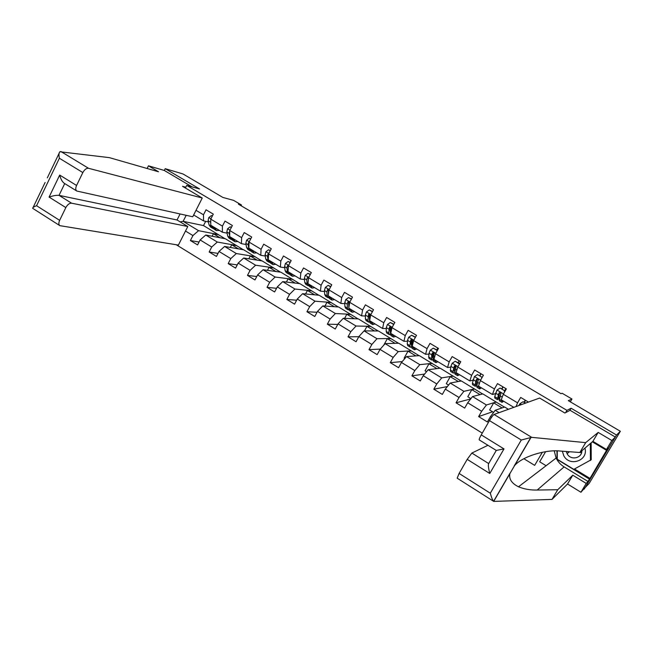 <?xml version="1.0" encoding="UTF-8"?>
<svg xmlns="http://www.w3.org/2000/svg" width="653" height="653" viewBox="0 0 653 653"><rect width="100%" height="100%" fill="white"/><g stroke="black" fill="none" stroke-linecap="round" stroke-linejoin="round"><path stroke-width="0.98" d="M583.872 488.893L589.194 483.383L620.35 431.274L616.53 435.053L571.122 408.247L566.943 410.362L565.612 412.631M545.614 451.68L539.68 461.785L546.096 465.72M176.269 244.753L482.273 433.119M523.886 458.733L534.668 465.369L542.365 452.251M584.215 489.113L616.53 435.053M566.943 410.362L186.725 185.395L199.565 188.954L165.209 168.678L164.319 170.466L192.104 186.889M165.209 168.678L182.946 173.943L222.893 197.451L233.619 200.381L241.496 205.001L238.427 204.177L561.017 393.686L562.143 393.253L571.971 399.024L568.306 400.656L620.35 431.274M185.403 188.023L186.725 185.395M528.473 402.077L520.686 397.432L517.568 402.836L503.283 394.29L506.377 388.902L497.504 383.605L494.427 388.984L480.363 380.56L483.408 375.206L474.666 369.99L471.629 375.336L457.777 367.043L460.781 361.713L452.17 356.571L449.174 361.893L435.518 353.722L438.49 348.416L430 343.356L427.054 348.645L413.594 340.588L416.516 335.316L408.158 330.328L405.244 335.593L391.988 327.651L394.869 322.402L386.625 317.489L383.76 322.729L370.684 314.901L373.532 309.677L365.411 304.837L362.578 310.044L349.69 302.331L352.498 297.139L344.49 292.356L341.699 297.548L328.998 289.94L331.765 284.773L323.872 280.064L321.113 285.222L308.591 277.729L311.326 272.579L303.539 267.942L300.821 273.076L288.471 265.681L291.173 260.563L283.492 255.984L280.814 261.094L268.318 253.748L267.428 256.294L268.073 260.392L269.183 262.302L269.983 262.53M491.562 417.291L490.46 416.614L487.391 421.952L478.616 416.598L492.574 411.765M185.501 231.048L192.929 235.562L190.398 240.533L197.59 244.916L200.128 239.945L211.727 247.005L209.164 251.993L216.453 256.441L219.024 251.446L230.778 258.596L228.191 263.616L235.57 268.122L238.182 263.102L250.099 270.358L247.471 275.395L254.964 279.966L257.6 274.921L269.689 282.276L267.028 287.336L274.619 291.973L277.296 286.904L289.548 294.364L286.855 299.449L294.552 304.151L297.262 299.058L309.693 306.616L306.959 311.734L314.77 316.501L317.513 311.375L330.116 319.048L327.349 324.19L335.267 329.03L338.05 323.88L350.841 331.659L348.033 336.826L356.065 341.731L358.889 336.556L371.859 344.449L369.01 349.641L377.165 354.62L380.022 349.412L393.179 357.428L390.298 362.644L398.567 367.696L401.464 362.464L414.818 370.586L411.896 375.834L420.287 380.96L423.226 375.704L436.775 383.948L433.812 389.221L442.326 394.42L445.305 389.139L459.051 397.506L456.047 402.803L464.691 408.084L467.711 402.779L481.669 411.268L478.616 416.598M196.006 210.323L203.491 214.796L206.038 209.793L213.302 214.127L210.739 219.139L222.42 226.134L224.999 221.106L232.37 225.497L229.774 230.533L241.618 237.627L244.23 232.574L251.699 237.023L249.071 242.092L261.078 249.283L263.722 244.198L271.297 248.711L268.636 253.805L268.269 259.788L280.366 267.053L284.724 267.714M513.838 407.341L501.235 399.775L503.283 394.29M490.46 416.614L495.194 410.288L504.647 407.039L508.401 409.3M495.194 410.288L499.096 412.655M516.099 406.525L517.568 402.836M480.363 380.56L478.486 386.103L492.444 394.494L495.423 393.686M496.231 401.97L486.436 404.982L472.527 396.559L482.861 393.914L504.442 407.105M492.444 394.494L494.427 388.984M481.669 411.268L486.436 404.982M467.711 402.779L472.527 396.559M457.777 367.043L456.072 372.634L469.825 380.903L472.935 380.307M476.968 379.54L477.376 379.458M474.568 388.919L463.899 391.335L450.195 383.042L461.385 380.968L482.64 393.971M469.825 380.903L471.629 375.336M459.051 397.506L463.899 391.335M445.305 389.139L450.195 383.042M435.518 353.722L433.984 359.362L447.542 367.508L450.79 367.1M454.708 366.602L455.541 366.496M453.206 376.046L441.697 377.891L428.188 369.72L440.212 368.21L461.149 381.017M447.542 367.508L449.174 361.893M436.775 383.948L441.697 377.891M423.226 375.704L428.188 369.72M413.594 340.588L412.223 346.286L425.576 354.31L428.972 354.065M432.808 353.795L434.025 353.706M432.147 363.354L419.814 364.643L406.509 356.587L419.324 355.632L439.959 368.243M425.576 354.31L427.054 348.645M414.818 370.586L419.814 364.643M401.464 362.464L406.509 356.587M391.988 327.651L390.763 333.397L403.929 341.307L407.464 341.217M411.251 341.119L412.321 341.086M411.374 350.832L398.248 351.583L385.131 343.641L398.73 343.217L419.055 355.648M403.929 341.307L405.244 335.593M393.179 357.428L398.248 351.583M380.022 349.412L385.131 343.641M370.684 314.901L369.622 320.688L382.601 328.483L386.274 328.541M390.021 328.59L390.878 328.606M390.886 338.491L376.993 338.711L364.064 330.883L378.422 330.981L398.444 343.225M382.601 328.483L383.76 322.729M371.859 344.449L376.993 338.711M358.889 336.556L364.064 330.883M349.69 302.331L348.775 308.159L361.566 315.848L365.386 316.036M369.108 316.215L369.778 316.248M370.684 326.32L356.04 326.027L343.29 318.305L358.383 318.909L378.12 330.981M361.566 315.848L362.578 310.044M350.841 331.659L356.04 326.027M338.05 323.88L343.29 318.305M328.998 289.94L328.222 295.817L340.833 303.392L344.792 303.702M348.498 303.996L348.996 304.037M350.751 314.305L335.381 313.522L322.811 305.906L338.621 307L358.064 318.893M340.833 303.392L341.699 297.548M330.116 319.048L335.381 313.522M317.513 311.375L322.811 305.906M308.591 277.729L307.963 283.639L320.394 291.107L324.492 291.54M331.087 302.461L315.015 301.188L302.617 293.679L319.121 295.246L338.287 306.975M320.394 291.107L321.113 285.222M309.693 306.616L315.015 301.188M297.262 299.058L302.617 293.679M288.471 265.681L287.981 271.632L300.241 279.002L304.469 279.549M311.693 290.773L294.927 289.026L282.708 281.623L299.882 283.655L318.778 295.213M300.241 279.002L300.821 273.076M289.548 294.364L294.927 289.026M277.296 286.904L282.708 281.623M292.552 279.239L275.125 277.035L263.069 269.738L280.896 272.211L299.523 283.614M280.366 267.053L280.814 261.094M269.689 282.276L275.125 277.035M257.6 274.921L263.069 269.738M249.071 242.092L248.834 248.107L260.767 255.282L265.249 256.041M273.664 267.852L255.592 265.208L243.7 258.008L262.163 260.922L280.521 272.162M260.767 255.282L261.078 249.283M250.099 270.358L255.592 265.208M238.182 263.102L243.7 258.008M229.774 230.533L229.668 236.59L241.43 243.659L246.042 244.524M255.021 256.621L236.321 253.535L224.599 246.442L243.675 249.781L261.771 260.865M241.43 243.659L241.618 237.627M230.778 258.596L236.321 253.535M219.024 251.446L224.599 246.442M210.739 219.139L210.756 225.228L222.363 232.199L227.089 233.162M236.631 245.536L217.318 242.034L205.752 235.023L225.424 238.786L243.275 249.715M222.363 232.199L222.42 226.134M211.727 247.005L217.318 242.034M200.128 239.945L205.752 235.023M193.663 214.959L203.548 220.894L208.397 221.955M218.469 234.598L198.569 230.68L183.134 221.334L203.516 225.587L225.007 238.704M203.548 220.894L203.491 214.796M192.929 235.562L198.569 230.68M180.171 221.889L183.134 221.334L186.178 215.319M570.322 401.84L571.971 399.024M241.104 205.752L241.496 205.001M205.671 221.359L203.516 225.587M190.398 240.533L199.051 242.043M212.119 236.247L213.4 233.741L218.404 234.729M213.4 233.741L220.061 237.765M230.338 247.446L231.709 244.785L236.557 245.667M231.709 244.785L238.476 248.875M209.164 251.993L218.012 253.405M248.785 258.808L250.262 255.984L254.956 256.751M250.262 255.984L257.135 260.131M228.191 263.616L237.251 264.898M267.469 270.35L269.052 267.322L273.599 267.983M269.052 267.322L276.039 271.542M247.471 275.395L256.76 276.529M286.389 282.063L288.104 278.815L292.479 279.37M288.104 278.815L295.205 283.1M267.028 287.336L276.554 288.308M305.555 293.964L307.416 290.463L311.62 290.903M307.416 290.463L314.632 294.821M286.855 299.449L296.642 300.217M324.957 306.053L326.982 302.274L331.022 302.592M326.982 302.274L334.32 306.698M306.959 311.734L317.04 312.256M344.596 318.362L346.825 314.248L350.677 314.444M346.825 314.248L354.277 318.746M327.349 324.19L337.756 324.427M364.48 330.891L366.937 326.378L370.61 326.451M366.937 326.378L374.512 330.957M348.033 336.826L358.799 336.719M383.735 345.225L387.327 338.687L390.812 338.629M387.327 338.687L395.032 343.331M369.01 349.641L380.291 349.11M404.827 358.546L404.142 358.13L408.003 351.159L411.3 350.971M408.003 351.159L415.839 355.885M390.298 362.644L402.232 361.574M426.531 371.712L425.062 370.822L428.972 363.811L432.066 363.492M428.972 363.811L436.939 368.619M411.896 375.834L424.572 374.079M436.906 349.633L437.812 348.008M448.562 385.074L446.277 383.686L450.244 376.65L453.125 376.185M450.244 376.65L458.341 381.532M433.812 389.221L447.37 386.568M458.137 362.644L459.198 360.766M470.919 398.632L467.793 396.738L471.817 389.661L474.486 389.057M471.817 389.661L480.053 394.632M456.047 402.803L470.682 398.942M479.816 375.589L480.894 373.704M493.611 412.394L489.619 409.978L493.692 402.868L496.149 402.109M493.692 402.868L502.075 407.921M501.806 388.723L502.9 386.829M524.122 402.044L525.224 400.142M571.122 408.247L569.824 410.459M212.266 216.143L211.343 215.596L208.764 217.596L208.103 220.714L209.099 224.942L210.454 226.975L212.576 228.256M214.853 227.693L216.372 230.533L219.392 230.419M212.396 215.89L211.343 215.596M211.164 225.473L212.698 228.321L213.425 228.583M216.249 230.46L214.119 229.179L212.592 226.33M210.739 219.743L210.748 223.693M562.315 451.207L563.808 455.778C569.685 467.238 588.639 460.496 584.941 448.138M566.306 451.492L567.212 453.884C570.706 460.7 582.06 458.308 581.88 450.741M591.145 442.848L591.226 459.736L573.824 469.344L557.295 459.279L557.254 450.905M590.336 443.526L590.426 460.528M581.603 452.602L578.436 452.382M59.839 225.644L32.691 208.323C32.544 207.621 33.842 206.756 36.568 205.719L59.643 220.339C58.533 222.877 58.599 224.648 59.839 225.644L178.383 245.095L187.803 226.509L71.577 203.189C69.438 203.099 67.528 204.56 65.839 207.581L59.643 220.339M202.25 198.014L88.547 168.294C86.449 168.09 84.547 169.519 82.841 172.563L76.572 185.468C75.413 188.154 75.495 190.015 76.825 191.051L192.741 216.772L202.25 198.014L182.505 186.309L185.811 187.207M82.841 172.563L59.382 158.255C58.697 154.998 58.852 152.835 59.856 151.757L109.386 157.642L158.508 171.772L148.468 165.821L147.137 168.498M148.468 165.821L164.319 170.466M65.839 207.581L49.089 197.084C53.277 195.671 56.591 195.092 59.031 195.361L177.036 219.988L180.073 213.964M177.036 219.988L187.803 226.509M76.825 191.051L64.141 183.207C62.182 181.697 60.705 178.987 59.701 175.069L76.572 185.468M531.705 437.339L521.282 440.016L489.464 420.605C491.513 417.153 493.039 415.104 494.043 414.475L531.705 437.339L585.676 442.644L598.197 432.417L611.853 440.514L615.338 437.045L570.11 410.313L564.869 413.014L539.639 398.052L494.043 414.475M574.509 468.976L589.986 478.404L607.984 447.942L606.498 449.476L592.883 441.355L579.84 452.488L560.184 451.043C546.071 449.362 522.539 456.325 514.629 465.507L509.862 473.67C508.809 479.024 511.691 483.4 518.506 486.787C524.081 489.113 530.309 490.199 537.199 490.036L557.752 489.726L572.771 475.196L586.223 483.416L587.969 481.449L564.119 466.895C560.584 464.699 557.923 461.761 556.127 458.063L554.226 450.913M579.84 452.488L585.676 442.644M606.498 449.476L611.853 440.514M592.883 441.355L598.197 432.417M459.1 473.441L490.313 493.219C491.497 497.504 492.582 500.206 493.586 501.316L457.173 478.184L459.1 473.441L467.197 459.345L471.858 453.06L488.681 463.565C488.02 464.61 488.379 467.915 489.75 473.49L467.197 459.345M487.938 445.289L471.858 453.06M589.986 478.404L587.969 481.449M493.709 501.406L552.005 499.406L567.539 484.012L580.941 492.256L586.223 483.416M580.941 492.256L585.39 487.154L615.338 437.045M567.539 484.012L572.771 475.196M552.005 499.406L557.752 489.726M481.253 434.89L504.002 448.913L496.247 450.423L479.229 439.902C478.943 439.477 479.62 437.804 481.253 434.89L489.464 420.605M606.555 450.341L592.32 441.844M556.976 450.905L557.017 459.361L589.381 479.082M231.317 227.53L230.158 226.828L227.538 228.836L226.836 231.946L227.717 236.133L228.999 238.133L231.162 239.431M233.578 238.941L234.99 241.741L237.945 241.561M231.448 227.277L230.158 226.828M229.84 236.696L231.276 239.496L232.027 239.749M234.884 241.675L232.713 240.369L231.284 237.561M229.766 230.819L229.138 233.325L229.676 235.929M250.638 239.063L249.217 238.214L246.573 240.222L245.822 243.34L246.597 247.479L247.789 249.438L249.993 250.76M252.556 250.344L253.87 253.095L256.735 252.858M250.768 238.81L249.217 238.214M249.071 242.165L248.45 242.663L248.148 244.736L248.907 248.875L250.099 250.825L250.874 251.07M253.764 253.029L251.56 251.707L250.23 248.948M270.228 250.76L268.546 249.764L265.861 251.772L265.061 254.882L265.722 258.98L266.84 260.898L269.077 262.245M271.787 261.902L273.003 264.604L275.786 264.31M270.358 250.507L268.546 249.764M272.905 264.547L270.66 263.192L269.436 260.49M290.087 262.628L288.144 261.461L285.418 263.477L284.577 266.579L285.116 270.636L286.153 272.513L288.422 273.885M291.287 273.623L292.397 276.268L295.099 275.909M290.218 262.367L288.144 261.461M287.834 265.493L288.512 265.608L287.353 265.967L286.969 268.016L287.5 272.064L288.52 273.942L289.352 274.146M292.299 276.211L290.022 274.84L288.904 272.187M288.316 267.567L288.218 266.098L287.353 265.967M310.224 274.652L308.004 273.329L305.253 275.346L304.355 278.447L304.771 282.455L305.726 284.292L308.036 285.679M311.057 285.5L312.061 288.104L314.673 287.671M310.363 274.399L308.004 273.329M308.6 277.705L307.204 277.86L306.788 279.908L307.188 283.908L308.134 285.736L308.991 285.916M311.971 288.046L309.653 286.651L308.64 284.047M308.249 280.953L308.379 277.533L307.604 277.427M330.647 286.855L328.149 285.361L325.357 287.385L324.41 290.479L324.704 294.438L325.578 296.233L327.92 297.646M331.104 297.548L331.993 300.094L334.516 299.596M330.793 286.594L328.149 285.361M328.957 290.242L327.635 289.548L326.875 291.956L327.153 295.907L328.01 297.695L328.908 297.85M328.377 294.658L328.386 289.63L327.635 289.548M331.904 300.037L329.553 298.625L328.647 296.07M328.492 293.777L328.867 290.911M351.371 299.229L348.58 297.564L345.747 299.588L344.751 302.682L344.915 306.584L345.698 308.338L348.082 309.767M351.428 309.759L352.204 312.248L354.636 311.685M351.51 298.968L348.58 297.564M348.906 307.326L349.331 303.09L347.935 301.874L347.249 304.176L347.396 308.077L348.163 309.824L349.11 309.93M348.849 307.669L348.661 301.939L347.935 301.874M352.122 312.199L349.73 310.763L348.939 308.265M372.381 311.783L369.304 309.938L366.431 311.971L365.378 315.056L365.411 318.909L366.096 320.607L368.529 322.068M372.047 322.141L372.7 324.582L375.034 323.937M372.528 311.522L369.304 309.938M372.626 324.533L370.186 323.072L369.516 321.374L370.063 315.513C370.104 314.199 369.59 313.832 368.529 314.411L367.933 320.419L368.602 322.117L369.598 322.166M369.516 320.215L369.239 314.452L368.529 314.411M393.71 324.517L390.323 322.492L387.409 324.525L386.298 327.602L386.201 331.406L386.788 333.054L389.261 334.54M389.955 330.532L390.494 330.075M392.951 334.711L393.49 337.087L395.718 336.368M393.849 324.255L390.323 322.492M393.416 337.038L390.935 335.552L390.363 333.903L391.106 328.051C391.033 326.671 390.478 326.361 389.457 327.129L388.747 332.932L389.335 334.589L390.396 334.565M390.355 332.752L390.143 327.145L389.457 327.129M415.341 337.438L411.643 335.226L408.688 337.258L407.529 340.335L407.284 344.074L407.774 345.682L410.288 347.192M411.129 342.849L411.961 342.041M414.157 347.453L414.565 349.763L416.696 348.98M415.488 337.177L411.643 335.226M414.5 349.73L411.986 348.212L411.504 346.612L412.492 340.637C412.247 339.372 411.676 339.119 410.761 339.895L409.872 345.633L410.353 347.233L411.496 347.102M411.594 345.478L411.039 344.082L411.414 339.878L410.761 339.895M437.29 350.555L433.265 348.147L430.27 350.179L429.054 353.249L428.67 356.93L429.062 358.489L431.617 360.023M432.645 355.248L434.139 353.567M436.751 349.869L437.902 348.065M435.673 360.374L435.951 362.627L437.975 361.762M437.445 350.286L433.265 348.147M435.894 362.595L433.331 361.052L432.955 359.509L434.147 353.42L432.376 352.84L431.698 354.832L431.674 360.056L432.931 359.787M433.094 358.293L432.457 356.946L432.988 352.8L432.376 352.84M459.459 364.056L455.214 361.256L452.178 363.288L450.897 366.349L450.366 369.973L450.66 371.475L453.255 373.043M454.537 367.704L455.949 365.974M458.202 362.684L459.361 360.864M457.5 373.492L457.647 375.679L459.557 374.732M459.72 363.59L455.214 361.256M453.027 371.573L453.304 373.075L454.717 372.577L456.096 366.406L454.308 365.974L453.027 371.573L450.366 369.973M454.929 371.214L454.415 371.239L454.178 369.99L454.872 365.909L454.308 365.974M457.59 375.646L454.986 374.079L454.717 372.585L457.386 374.193M481.751 378.12L481.808 377.14L477.482 374.561L474.405 376.593L472.38 383.205L472.568 384.658L475.204 386.25M476.837 380.144L477.784 378.911M479.963 375.679L481.122 373.843M479.645 386.796L479.653 388.919L481.457 387.89M481.808 377.14L477.482 374.561M479.604 388.894L476.951 387.294L476.788 385.858L478.355 379.622L476.559 379.303L475.784 381.279L475.253 386.274L476.87 385.458M477.123 384.217L476.364 384.429L476.225 383.221L477.082 379.205L476.559 379.303M504.377 392.388L504.467 390.674L500.084 388.053L496.957 390.094L494.713 396.632L494.794 398.028L497.48 399.644M502.043 388.861L503.202 387.009M502.116 400.305L501.986 402.354L503.675 401.236M504.467 390.674L500.084 388.053M504.891 390.567L504.834 391.588M501.945 402.33L499.243 400.705L500.941 393.065L499.145 392.837L498.321 394.796L497.521 399.669L499.431 398.354M499.716 397.236L498.639 397.808L499.618 392.706L499.145 392.837M506.173 388.78L504.875 390.853M504.753 390.478L505.912 388.625M525.404 403.179L523.02 401.758L519.853 403.799L518.939 405.505M524.441 402.24L525.608 400.362M525.787 403.04L523.02 401.758M210.919 218.796L208.829 217.547M211.352 226.297L209.099 224.942M215.041 228.509L212.78 227.154M210.372 222.077L208.103 220.714M59.382 158.255L36.568 205.719M49.089 197.084L59.701 175.069M60.835 151.472L88.547 168.294M64.729 183.566L59.031 195.361L71.577 203.189M530.995 437.445L514.629 465.507M509.862 473.67L493.692 501.398M490.313 493.219L521.282 440.016M504.002 448.913L489.75 473.49M488.681 463.565L496.28 450.439M564.119 466.895L537.199 490.036M229.954 230.191L227.603 228.779M230.003 237.504L227.717 236.133M233.741 239.757L231.448 238.378M229.138 233.325L226.836 231.946M249.25 241.741L246.638 240.173M248.907 248.875L246.597 247.479M252.695 251.152L250.377 249.756M248.148 244.736L245.822 243.34M249.046 242.777L248.45 242.663M268.824 253.454L265.926 251.723M268.073 260.392L265.722 258.98M271.909 262.702L269.558 261.282M267.428 256.294L265.061 254.882M268.603 254.376L267.771 254.237M288.659 265.322L285.492 263.428M287.5 272.064L285.116 270.636M291.385 274.407L289.001 272.97M286.969 268.016L284.577 266.579M308.779 277.37L305.318 275.297M307.188 283.908L304.771 282.455M311.13 286.275L308.714 284.822M306.788 279.908L304.355 278.447M308.036 277.966L307.204 277.86M329.185 289.581L325.431 287.328M327.153 295.907L324.704 294.438M331.153 298.315L328.704 296.837M326.875 291.956L324.41 290.479M328.132 290.005L327.333 289.916M349.886 301.972L345.821 299.539M347.396 308.077L344.915 306.584M351.453 310.518L348.971 309.024M347.249 304.176L344.751 302.682M348.514 302.208L347.747 302.143M370.888 314.542L366.504 311.914M367.933 320.419L365.411 318.909M372.047 322.892L369.516 321.374M367.908 316.574L365.378 315.056M370.137 317.905L369.516 317.529M369.182 314.591L368.455 314.55M392.184 327.292L387.482 324.476M388.747 332.932L386.201 331.406M392.926 335.446L390.363 333.903M388.87 329.145L386.298 327.602M391.351 330.63L390.494 330.116M413.798 340.221L408.762 337.209M409.872 345.633L407.284 344.074M414.1 348.18L411.504 346.612M410.133 341.894L407.529 340.335M412.884 343.543L411.782 342.882M435.731 353.346L430.351 350.13M431.29 358.513L428.67 356.93M435.592 361.093L432.955 359.509M431.698 354.832L429.054 353.249M434.727 356.644L433.372 355.836M457.982 366.668L452.251 363.239M453.582 367.957L450.897 366.349M456.888 369.941L455.28 368.978M480.567 380.193L474.478 376.544M475.082 384.829L472.38 383.205M479.498 387.49L476.788 385.858M475.784 381.279L473.066 379.646M479.384 383.433L477.506 382.307M503.496 393.914L497.039 390.045M497.455 398.281L494.713 396.632M501.945 400.983L499.194 399.326M498.321 394.796L495.562 393.139M502.222 397.13L500.067 395.84M521.388 404.623L519.927 403.75M569.498 451.729L567.082 453.639M567.384 451.574L566.502 452.26M59.072 153.39L47.318 177.869M45.106 182.473L33.099 207.474M556.127 458.063L518.506 486.787M493.586 501.316L509.969 473.237M514.229 465.924L530.807 437.51"/></g></svg>
